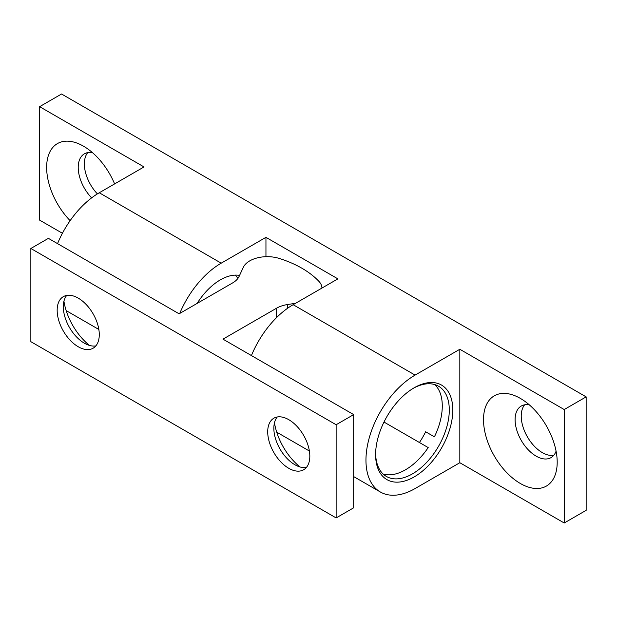 <?xml version="1.0" encoding="UTF-8"?>
<svg xmlns="http://www.w3.org/2000/svg" width="617" height="617" viewBox="0 0 617 617"><rect width="100%" height="100%" fill="white"/><g stroke="black" fill="none" stroke-linecap="round" stroke-linejoin="round"><path stroke-width="0.93" d="M414.208 387.761L414.208 387.761A54.589 31.513 -60 0 1 452.809 410.05A54.589 31.513 -60 0 1 414.208 476.902A54.589 31.513 -60 0 1 375.606 454.621A54.589 31.513 -60 0 1 414.208 387.761L414.208 387.761M375.622 453.588A52.106 30.086 120 0 0 386.404 476.447A52.106 30.086 120 0 0 412.457 473.864A52.106 30.086 120 0 0 446.492 427.951A52.106 30.086 120 0 0 438.51 386.196A52.106 30.086 120 0 0 413.321 388.286M419.429 442.512A52.106 30.086 120 0 0 425.63 431.769L434.407 436.828A52.106 30.086 120 0 0 434.761 384.584M383.126 474.01A52.106 30.086 120 0 0 405.438 469.815A52.106 30.086 120 0 0 428.206 447.58L383.99 422.051M92.504 152.669A29.778 17.191 -120 0 0 84.39 153.818A29.778 17.191 -120 0 0 78.22 167.446A29.778 17.191 -120 0 0 91.648 197.856M70.13 220.662A52.106 30.086 60 0 1 47.27 159.965A52.106 30.086 60 0 1 83.488 146.175L83.488 146.175A52.106 30.086 60 0 1 114.608 183.92M529.371 404.899A29.778 17.191 -120 0 0 521.257 406.04A29.778 17.191 -120 0 0 515.095 419.668A29.778 17.191 -120 0 0 536.15 456.14A29.778 17.191 -120 0 0 551.035 457.613A29.778 17.191 -120 0 0 556.079 451.158M520.355 483.489A52.106 30.086 60 0 1 483.512 419.668A52.106 30.086 60 0 1 520.355 398.397L520.355 398.397A52.106 30.086 60 0 1 557.197 462.218A52.106 30.086 60 0 1 520.355 483.489M87.776 152.6A29.778 17.191 -120 0 0 84.359 163.898A29.778 17.191 -120 0 0 97.393 193.9M524.651 404.821A29.778 17.191 -120 0 0 521.234 416.128A29.778 17.191 -120 0 0 532.255 443.862A29.778 17.191 -120 0 0 553.781 455.284M57.551 243.638A69.474 40.113 -60 0 1 99.275 192.766L221.21 263.166A69.474 40.113 120 0 0 179.732 313.459M221.21 263.166L265.95 237.337L265.95 256.695M197.124 303.41A49.622 28.652 -60 0 1 239.573 275.406M251.428 355.569A69.474 40.113 -60 0 1 293.144 304.698L415.087 375.097L459.827 349.268L564.216 409.541L586.15 396.878L61.553 94.008L39.619 106.672L144.016 166.937L99.275 192.766M564.216 409.541L564.216 522.992L586.15 510.328L586.15 396.878M39.619 106.672L39.619 220.122L62.417 233.28M265.95 237.337L337.885 278.869L293.144 304.698M415.087 375.097A69.474 40.113 120 0 0 365.958 460.189A69.474 40.113 120 0 0 380.35 491.996A69.474 40.113 120 0 0 415.087 488.556L459.827 462.719L564.216 522.992M459.827 349.268L459.827 462.719M434.407 436.828L425.63 431.769M306.402 467.439A29.778 17.191 60 0 1 294.903 464.748L294.903 464.748A29.778 17.191 60 0 1 273.848 428.283A29.778 17.191 60 0 1 277.264 416.976M95.859 345.89A29.778 17.191 60 0 1 84.359 343.191L84.359 343.191A29.778 17.191 60 0 1 63.312 306.726A29.778 17.191 60 0 1 66.721 295.427M309.819 456.14A29.778 17.191 60 0 1 303.649 469.768A29.778 17.191 60 0 1 280.704 461.794A29.778 17.191 60 0 1 267.709 431.831A29.778 17.191 60 0 1 273.871 418.195A29.778 17.191 60 0 1 296.816 426.177A29.778 17.191 60 0 1 309.819 456.14M99.275 334.584A29.778 17.191 60 0 1 93.105 348.212A29.778 17.191 60 0 1 70.161 340.237A29.778 17.191 60 0 1 57.165 310.274A29.778 17.191 60 0 1 63.335 296.646A29.778 17.191 60 0 1 86.28 304.621A29.778 17.191 60 0 1 99.275 334.584M321.943 288.077A24.811 14.322 0 0 0 318.927 281.375A99.252 57.304 0 0 0 279.162 258.415A24.811 14.322 0 0 0 243.337 267.292L239.072 276.478A24.811 14.322 180 0 1 232.655 282.902L179.107 313.814L48.396 238.355L30.85 248.481L30.85 341.671L336.134 517.925L353.68 507.799L353.68 414.609L222.968 339.142L276.516 308.23A24.811 14.322 180 0 1 287.638 304.52L295.597 303.286M30.85 248.481L336.134 424.735L336.134 517.925M336.134 424.735L353.68 414.609M274.472 422.776A45.905 26.5 -120 0 0 299.985 466.961M63.929 301.219A45.905 26.5 -120 0 0 89.442 345.412M276.516 317.655L276.516 308.23M287.638 304.52L287.638 308.238M276.709 432.162L309.387 451.027M353.68 476.594L380.35 491.996M66.173 310.606L98.851 329.47M237.923 278.406A49.622 49.622 0 0 0 235.355 275.113"/></g></svg>
